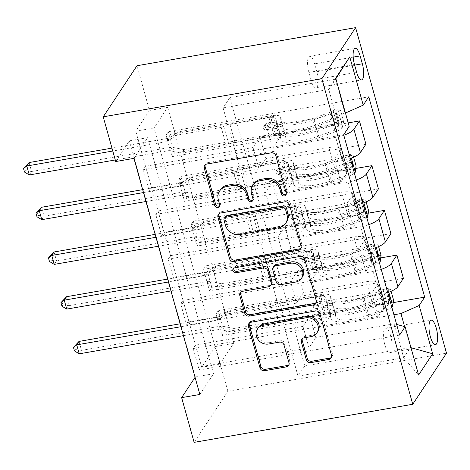 <?xml version="1.0" encoding="UTF-8"?>
<svg xmlns="http://www.w3.org/2000/svg" width="470" height="470" viewBox="0 0 470 470"><rect width="100%" height="100%" fill="white"/><g stroke="black" fill="none" stroke-linecap="round" stroke-linejoin="round"><path stroke-width="0.35" stroke-dasharray="2.35 1.76" d="M286.242 194.163A2.673 2.415 -146.5 0 0 287.111 191.648L276.695 154.342A3.813 3.454 -146.5 0 0 272.136 151.452L207.758 162.673A3.813 3.454 -146.5 0 0 205.555 164.083A3.813 3.454 -146.5 0 0 205.19 164.835M219.719 205.754A2.673 2.415 -146.5 0 0 220.589 203.24L219.237 198.416L218.327 199.797M252.983 199.956A2.673 2.415 -146.5 0 0 253.847 197.447L252.502 192.618L251.585 193.998M390.682 335.944A12.437 3.825 80.1 0 0 385.629 328.113A12.437 3.825 80.1 0 0 384.842 344.78A12.437 3.825 80.1 0 0 389.9 352.618A12.437 3.825 80.1 0 0 390.682 335.944M133.938 158.367L147.621 137.657L213.539 373.756L199.856 394.465M145.541 166.239L151.534 187.706L149.254 191.155L143.262 169.694L145.541 166.239L253.036 147.51L259.922 137.087L338.259 123.44L349.187 126.418M158.026 210.959L164.018 232.421L161.739 235.875L155.746 214.408L158.026 210.959L265.521 192.23L272.406 181.802L335.445 170.822A15.545 4.583 164.4 0 1 346.766 172.161A15.545 4.583 164.4 0 1 346.366 173.806L340.85 182.154L155.746 214.408M170.516 255.674L176.508 277.136L174.223 280.59L168.231 259.129L170.516 255.674L278.005 236.945L284.891 226.522L347.929 215.536A15.545 4.583 164.4 0 1 359.25 216.876A15.545 4.583 164.4 0 1 358.857 218.521L353.334 226.875L168.231 259.129M183 300.389L188.993 321.856L186.713 325.305L180.715 303.843L183 300.389L290.489 281.659L297.375 271.237L360.414 260.251A15.545 4.583 164.4 0 1 371.741 261.596A15.545 4.583 164.4 0 1 371.341 263.235L365.819 271.589L180.715 303.843M195.485 345.109L201.477 366.571L199.198 370.025L193.205 348.558L195.485 345.109L302.974 326.38L309.859 315.952L372.898 304.971A15.545 4.583 164.4 0 1 384.225 306.311A15.545 4.583 164.4 0 1 383.826 307.95L378.303 316.304L193.205 348.558M167.69 107.278L233.608 343.382L219.925 364.091L154.007 127.987L167.69 107.278L149.472 110.45L136.987 65.735M168.348 131.723L174.341 153.185L172.061 156.639L166.069 135.172L168.348 131.723L368.756 96.802M180.833 176.438L186.825 197.905L184.546 201.354L178.553 179.893L180.833 176.438L365.936 144.184M193.317 221.153L199.309 242.62L197.03 246.069L191.037 224.607L193.317 221.153L378.421 188.905M205.801 265.873L211.8 287.334L209.514 290.789L203.522 269.322L205.801 265.873L390.905 233.619M218.292 310.588L224.284 332.049L221.999 335.504L216.006 314.042L218.292 310.588L403.389 278.334M233.608 343.382L215.389 346.555L227.874 391.269L446.5 353.176M227.874 391.269L194.122 442.358M115.714 161.539L129.403 140.83L195.32 376.928L195.068 377.316M215.389 346.555L201.706 367.264L135.789 131.165L149.472 110.45M229.854 97.648L223.103 107.865L298.015 376.164L304.766 365.942L229.854 97.648L335.521 79.236L328.771 89.453L338.259 123.44M223.103 107.865L328.771 89.453L335.703 78.126M345.45 113.029L266.672 126.871L272.665 148.332L279.55 137.91L172.061 156.639M345.009 113.217L335.521 79.236L335.862 78.702M304.766 365.942L410.433 347.53L404.588 326.603M393.925 314.771L322.602 327.196L329.494 316.774L221.999 335.504M387.744 292.628A15.545 4.583 164.4 0 1 379.648 294.749L316.61 305.735L322.602 327.196M381.252 269.38A15.545 4.583 164.4 0 1 373.156 271.495L310.118 282.482L317.009 272.06L209.514 290.789M375.26 247.913A15.545 4.583 164.4 0 1 367.164 250.034L304.125 261.02L310.118 282.482M368.768 224.66A15.545 4.583 164.4 0 1 360.672 226.781L297.633 237.767L304.525 227.339L197.03 246.069M362.775 203.199A15.545 4.583 164.4 0 1 354.68 205.32L291.641 216.3L297.633 237.767M356.284 179.945A15.545 4.583 164.4 0 1 348.188 182.066L285.149 193.053L292.034 182.624L184.546 201.354M350.291 158.484A15.545 4.583 164.4 0 1 342.195 160.605L279.157 171.585L285.149 193.053M343.793 135.231A15.545 4.583 164.4 0 1 335.703 137.352L272.665 148.332M298.015 376.164L403.683 357.752L410.433 347.53L410.962 347.683M259.922 137.087L265.914 158.549L328.953 147.568A15.545 4.583 164.4 0 1 340.274 148.908A15.545 4.583 164.4 0 1 339.875 150.553L334.358 158.907L149.254 191.155M272.406 181.802L278.399 203.269L341.437 192.283A15.545 4.583 164.4 0 1 352.759 193.628A15.545 4.583 164.4 0 1 352.359 195.267L346.842 203.622L161.739 235.875M284.891 226.522L290.883 247.984L353.922 236.998A15.545 4.583 164.4 0 1 365.249 238.343A15.545 4.583 164.4 0 1 364.849 239.982L359.327 248.336L174.223 280.59M297.375 271.237L303.367 292.698L366.406 281.718A15.545 4.583 164.4 0 1 377.733 283.058A15.545 4.583 164.4 0 1 377.334 284.697L371.811 293.051L186.713 325.305M309.859 315.952L315.852 337.419L394.195 323.765L403.683 357.752L418.606 375.042M147.621 137.657L129.403 140.83M213.539 373.756L195.32 376.928M154.007 127.987L135.789 131.165M219.925 364.091L201.706 367.264M266.672 126.871L273.558 116.442L166.069 135.172M174.341 153.185L348.205 122.893M273.558 116.442L279.55 137.91M186.825 197.905L355.743 168.471M199.309 242.62L368.233 213.186M211.8 287.334L380.718 257.901M224.284 332.049L393.202 302.621M343.67 134.773L143.262 169.694M151.534 187.706L259.029 168.977L265.914 158.549M253.036 147.51L259.029 168.977M399.6 335.104L199.198 370.025M378.303 316.304L371.811 293.051M365.819 271.589L359.327 248.336M353.334 226.875L346.842 203.622M340.85 182.154L334.358 158.907M279.157 171.585L286.042 161.163L178.553 179.893M286.042 161.163L292.034 182.624M164.018 232.421L271.513 213.691L278.399 203.269M265.521 192.23L271.513 213.691M176.508 277.136L283.998 258.406L290.883 247.984M278.005 236.945L283.998 258.406M291.641 216.3L298.526 205.878L191.037 224.607M298.526 205.878L304.525 227.339M188.993 321.856L296.482 303.127L303.367 292.698M290.489 281.659L296.482 303.127M304.125 261.02L311.017 250.592L203.522 269.322M311.017 250.592L317.009 272.06M396.621 324.429L394.195 323.765M201.477 366.571L308.966 347.841L315.852 337.419M302.974 326.38L308.966 347.841M316.61 305.735L323.501 295.313L216.006 314.042M323.501 295.313L329.494 316.774M314.583 63.85A12.05 3.701 80.1 0 0 309.689 56.259A12.05 3.701 80.1 0 0 308.925 72.409L311.122 80.282A12.05 3.701 80.1 0 0 316.022 87.872A12.05 3.701 80.1 0 0 316.78 71.722L314.583 63.85L353.193 57.123M253.759 183.893A12.208 11.045 -146.5 0 0 252.502 192.618M220.495 189.692A12.208 11.045 -146.5 0 0 219.237 198.416M300.994 248.113A3.813 3.454 -146.5 0 0 301.546 247.484A3.813 3.454 -146.5 0 0 301.94 244.758L290.372 203.328A3.813 3.454 -146.5 0 0 285.813 200.437L221.435 211.653A3.813 3.454 -146.5 0 0 219.232 213.063A3.813 3.454 -146.5 0 0 218.867 213.815M225.201 216.87A2.673 2.415 -146.5 0 0 224.924 218.779L224.014 220.16M286.606 221.875A12.208 11.045 -146.5 0 1 279.556 226.381L240.928 233.114A12.208 11.045 -146.5 0 1 226.346 223.873L224.924 218.779M233.743 268.211A2.673 2.415 -146.5 0 1 235.605 266.443L301.059 255.04A3.813 3.454 -146.5 0 1 305.618 257.93L317.185 299.361L316.269 300.741M316.24 302.715A3.813 3.454 -146.5 0 0 316.792 302.087A3.813 3.454 -146.5 0 0 317.185 299.361M271.607 284.003A3.813 3.454 -146.5 0 1 269.404 285.408L243.296 289.961A3.813 3.454 -146.5 0 0 241.092 291.365A3.813 3.454 -146.5 0 0 240.734 292.117M274.122 265.914A3.813 3.454 -146.5 0 0 273.728 268.64L277.012 280.402A3.813 3.454 -146.5 0 0 281.565 283.293L296.5 280.69A10.205 9.236 -146.5 0 0 302.392 276.924M317.814 331.491A10.205 9.236 -146.5 0 1 311.921 335.257L304.86 336.491A3.813 3.454 -146.5 0 0 302.656 337.901A3.813 3.454 -146.5 0 0 302.292 338.653M258.406 327.625A10.205 9.236 -146.5 0 0 259.017 338.3A10.205 9.236 -146.5 0 0 269.539 342.642L268.629 344.022M288.927 364.738A3.813 3.454 -146.5 0 0 289.473 364.103A3.813 3.454 -146.5 0 0 289.867 361.377L284.914 343.646A3.813 3.454 -146.5 0 0 280.361 340.762L269.539 342.642M331.485 357.318A3.813 3.454 -146.5 0 0 332.037 356.689A3.813 3.454 -146.5 0 0 332.431 353.963L320.863 312.527A3.813 3.454 -146.5 0 0 316.304 309.642L251.926 320.857A3.813 3.454 -146.5 0 0 249.723 322.267A3.813 3.454 -146.5 0 0 249.359 323.019M343.594 121.184L338.858 122.012L338.03 128.351L342.765 127.523L343.594 121.184L340.597 110.45L337.771 109.633L333.036 110.462A5.246 1.545 164.4 0 1 329.834 112.336L312.503 118.634A24.681 7.273 164.4 0 1 280.878 120.15A24.681 7.273 164.4 0 1 280.807 119.75L282.705 126.548L282.493 124.098A14.188 4.183 -15.6 0 0 282.452 123.869A14.188 4.183 -15.6 0 0 272.118 122.647L266.214 123.675A2.332 2.109 -146.5 0 0 264.628 126.201A2.332 2.109 -146.5 0 0 267.412 127.969L273.317 126.935A14.188 4.183 164.4 0 1 283.651 128.163A14.188 4.183 164.4 0 1 283.692 128.392L283.904 130.842L285.801 137.639L285.59 135.19A14.188 4.183 -15.6 0 0 285.549 134.96A14.188 4.183 -15.6 0 0 275.214 133.733L184.046 149.619L181.767 153.073L226.217 145.324L221.223 127.441L223.791 126.307A8.442 2.491 164.4 0 1 229.971 124.45L269.034 117.641A9.136 2.691 -15.6 0 1 275.69 118.428A9.136 2.691 -15.6 0 1 275.714 118.581L275.925 121.031A29.733 8.76 164.4 0 0 276.013 121.513L277.911 128.304A29.733 8.76 164.4 0 1 277.823 127.828L275.925 121.031M342.765 127.523A10.299 3.037 164.4 0 1 336.438 131.271L319.101 137.569A29.733 8.76 164.4 0 1 281.007 139.396A29.733 8.76 164.4 0 1 280.919 138.914L279.021 132.117L278.816 129.667A9.136 2.691 -15.6 0 0 278.786 129.52A9.136 2.691 -15.6 0 0 272.13 128.733L266.226 129.761A2.332 2.109 33.5 0 1 263.682 126.33A2.332 2.109 33.5 0 1 265.027 125.467L270.932 124.438A9.136 2.691 164.4 0 1 277.588 125.226A9.136 2.691 164.4 0 1 277.617 125.378L277.823 127.828M337.771 109.633A10.299 3.037 164.4 0 1 331.438 113.388L314.107 119.68A29.733 8.76 164.4 0 1 276.013 121.513M280.807 119.75L280.596 117.3A14.188 4.183 -15.6 0 0 280.555 117.071A14.188 4.183 -15.6 0 0 270.221 115.849L179.052 131.735L169.564 137.804A3.889 3.519 33.5 0 1 168.278 138.303L111.966 148.115M221.223 127.441L176.773 135.184L179.052 131.735M338.03 128.351A5.246 1.545 164.4 0 1 334.828 130.225L317.497 136.517A24.681 7.273 164.4 0 1 285.872 138.039A24.681 7.273 164.4 0 1 285.801 137.639M280.919 138.914L280.713 136.465A9.136 2.691 -15.6 0 0 280.684 136.318A9.136 2.691 -15.6 0 0 274.028 135.53L234.965 142.334A8.442 2.491 -15.6 0 0 228.784 144.19L226.217 145.324M338.858 122.012L335.862 111.278L340.597 110.45M333.036 110.462L335.862 111.278M279.021 132.117A29.733 8.76 -15.6 0 0 279.11 132.599A29.733 8.76 -15.6 0 0 317.203 130.772L334.534 124.474A10.299 3.037 -15.6 0 0 339.74 121.842C340.638 119.245 340.239 117.811 338.541 117.547A10.299 3.037 164.4 0 1 333.336 120.185L316.005 126.477A29.733 8.76 164.4 0 1 277.911 128.304M282.705 126.548A24.681 7.273 -15.6 0 0 282.776 126.947A24.681 7.273 -15.6 0 0 314.401 125.431L331.732 119.133A5.246 1.545 -15.6 0 0 333.295 118.458L333.912 118.24L334.493 122.752A5.246 1.545 164.4 0 1 332.93 123.428L315.599 129.726A24.681 7.273 164.4 0 1 283.974 131.242A24.681 7.273 164.4 0 1 283.904 130.842M29.299 174.952L31.584 171.497L170.775 147.245A3.889 3.519 33.5 0 1 172.202 147.263L184.046 149.619M24.411 167.097L25.409 170.675L31.584 171.497L29.081 162.555M333.912 118.24L338.541 117.547L333.295 118.458M176.773 135.184L167.285 141.258A3.889 3.519 33.5 0 1 165.992 141.752L112.782 151.023M115.279 159.97L168.489 150.694A3.889 3.519 33.5 0 1 169.923 150.717L181.767 153.073M25.409 170.675L24.499 172.055M353.64 157.156L353.082 155.171L350.262 154.354L345.521 155.176A5.246 1.545 164.4 0 1 342.319 157.056L324.987 163.349A24.681 7.273 164.4 0 1 293.368 164.87A24.681 7.273 164.4 0 1 293.292 164.471L295.189 171.262L294.978 168.812A14.188 4.183 -15.6 0 0 294.937 168.583A14.188 4.183 -15.6 0 0 284.603 167.361L278.698 168.389A2.332 2.109 -146.5 0 0 277.112 170.916A2.332 2.109 -146.5 0 0 279.897 172.684L285.801 171.656A14.188 4.183 164.4 0 1 296.135 172.878A14.188 4.183 164.4 0 1 296.176 173.107L296.388 175.557L298.286 182.354L298.08 179.904A14.188 4.183 -15.6 0 0 298.033 179.675A14.188 4.183 -15.6 0 0 287.699 178.453L196.53 194.339L194.251 197.788L238.701 190.045L233.708 172.155L236.275 171.021A8.442 2.491 164.4 0 1 242.455 169.165L281.524 162.362A9.136 2.691 -15.6 0 1 288.175 163.149A9.136 2.691 -15.6 0 1 288.204 163.296L288.41 165.746A29.733 8.76 164.4 0 0 288.498 166.227L290.395 173.025A29.733 8.76 164.4 0 1 290.307 172.543L288.41 165.746M354.38 173.142A10.299 3.037 164.4 0 1 348.922 175.992L331.585 182.284A29.733 8.76 164.4 0 1 293.492 184.111A29.733 8.76 164.4 0 1 293.403 183.629L291.506 176.832L291.3 174.388A9.136 2.691 -15.6 0 0 291.271 174.235A9.136 2.691 -15.6 0 0 284.62 173.448L278.71 174.476A2.332 2.109 33.5 0 1 276.166 171.045A2.332 2.109 33.5 0 1 277.512 170.187L283.422 169.153A9.136 2.691 164.4 0 1 290.072 169.946A9.136 2.691 164.4 0 1 290.102 170.093L290.307 172.543M350.262 154.354A10.299 3.037 164.4 0 1 343.928 158.102L326.591 164.4A29.733 8.76 164.4 0 1 288.498 166.227M293.292 164.471L293.08 162.021A14.188 4.183 -15.6 0 0 293.039 161.786A14.188 4.183 -15.6 0 0 282.705 160.564L191.537 176.45L182.049 182.519A3.889 3.519 33.5 0 1 180.762 183.018L142.668 189.651M233.708 172.155L189.257 179.904L191.537 176.45M356.078 165.898L351.343 166.727L350.514 173.066A5.246 1.545 164.4 0 1 347.312 174.94L329.981 181.238A24.681 7.273 164.4 0 1 298.362 182.754A24.681 7.273 164.4 0 1 298.286 182.354M350.514 173.066L355.255 172.237M293.403 183.629L293.198 181.179A9.136 2.691 -15.6 0 0 293.168 181.032A9.136 2.691 -15.6 0 0 286.518 180.245L247.449 187.054A8.442 2.491 -15.6 0 0 241.269 188.905L238.701 190.045M351.343 166.727L348.346 155.993L353.082 155.171M345.521 155.176L348.346 155.993M295.189 171.262A24.681 7.273 -15.6 0 0 295.266 171.662A24.681 7.273 -15.6 0 0 326.885 170.146L344.216 163.854A5.246 1.545 -15.6 0 0 345.779 163.178L351.025 162.262A10.299 3.037 164.4 0 1 345.826 164.9L328.489 171.192A29.733 8.76 164.4 0 1 290.395 173.025M41.783 219.666L44.068 216.212L183.259 191.96A3.889 3.519 33.5 0 1 184.692 191.983L196.53 194.339M36.895 211.811L37.894 215.389L44.068 216.212L41.572 207.27M291.506 176.832A29.733 8.76 -15.6 0 0 291.594 177.313A29.733 8.76 -15.6 0 0 329.687 175.486L347.024 169.194A10.299 3.037 -15.6 0 0 352.224 166.556L352.471 166.292M346.396 162.955L346.978 167.467A5.246 1.545 164.4 0 1 345.415 168.143L328.084 174.441A24.681 7.273 164.4 0 1 296.464 175.956A24.681 7.273 164.4 0 1 296.388 175.557M189.257 179.904L179.769 185.973A3.889 3.519 33.5 0 1 178.483 186.467L143.485 192.565M145.982 201.513L180.979 195.414A3.889 3.519 33.5 0 1 182.407 195.432L194.251 197.788M37.894 215.389L36.983 216.77M366.124 201.871L365.572 199.885L362.746 199.069L358.005 199.897A5.246 1.545 164.4 0 1 354.803 201.771L337.472 208.063A24.681 7.273 164.4 0 1 305.853 209.585A24.681 7.273 164.4 0 1 305.776 209.185L307.674 215.983L307.468 213.533A14.188 4.183 -15.6 0 0 307.427 213.304A14.188 4.183 -15.6 0 0 297.093 212.076L291.183 213.104A2.332 2.109 -146.5 0 0 289.596 215.636A2.332 2.109 -146.5 0 0 292.381 217.399L298.291 216.37A14.188 4.183 164.4 0 1 308.626 217.592A14.188 4.183 164.4 0 1 308.667 217.822L308.872 220.271L310.77 227.069L310.564 224.619A14.188 4.183 -15.6 0 0 310.523 224.39A14.188 4.183 -15.6 0 0 300.189 223.168L209.015 239.054L206.735 242.502L251.186 234.759L246.192 216.87L248.759 215.736A8.442 2.491 164.4 0 1 254.94 213.879L294.009 207.076A9.136 2.691 -15.6 0 1 300.659 207.863A9.136 2.691 -15.6 0 1 300.688 208.01L300.9 210.46A29.733 8.76 164.4 0 0 300.982 210.942L302.88 217.739A29.733 8.76 164.4 0 1 302.798 217.258L300.9 210.46M366.864 217.863A10.299 3.037 164.4 0 1 361.406 220.706L344.069 226.998A29.733 8.76 164.4 0 1 305.976 228.831A29.733 8.76 164.4 0 1 305.894 228.35L303.996 221.552L303.785 219.102A9.136 2.691 -15.6 0 0 303.755 218.955A9.136 2.691 -15.6 0 0 297.105 218.162L291.194 219.196A2.332 2.109 33.5 0 1 288.651 215.759A2.332 2.109 33.5 0 1 289.996 214.902L295.906 213.874A9.136 2.691 164.4 0 1 302.557 214.661A9.136 2.691 164.4 0 1 302.586 214.808L302.798 217.258M362.746 199.069A10.299 3.037 164.4 0 1 356.413 202.817L339.076 209.115A29.733 8.76 164.4 0 1 300.982 210.942M305.776 209.185L305.571 206.735A14.188 4.183 -15.6 0 0 305.529 206.506A14.188 4.183 -15.6 0 0 295.195 205.278L204.021 221.164L194.533 227.239A3.889 3.519 33.5 0 1 193.246 227.733L155.159 234.371M246.192 216.87L201.742 224.619L204.021 221.164M368.568 210.619L363.827 211.441L362.999 217.78A5.246 1.545 164.4 0 1 359.797 219.655L342.465 225.953A24.681 7.273 164.4 0 1 310.846 227.468A24.681 7.273 164.4 0 1 310.77 227.069M362.999 217.78L367.74 216.958M305.894 228.35L305.682 225.9A9.136 2.691 -15.6 0 0 305.653 225.753A9.136 2.691 -15.6 0 0 299.002 224.96L259.933 231.769A8.442 2.491 -15.6 0 0 253.753 233.625L251.186 234.759M363.827 211.441L360.831 200.708L365.572 199.885M358.005 199.897L360.831 200.708M307.674 215.983A24.681 7.273 -15.6 0 0 307.75 216.382A24.681 7.273 -15.6 0 0 339.369 214.861L356.701 208.568A5.246 1.545 -15.6 0 0 358.263 207.893L363.51 206.982A10.299 3.037 164.4 0 1 358.31 209.614L340.973 215.912A29.733 8.76 164.4 0 1 302.88 217.739M54.273 264.381L56.553 260.932L195.743 236.674A3.889 3.519 33.5 0 1 197.177 236.698L209.015 239.054M49.379 256.532L50.378 260.11L56.553 260.932L54.056 251.985M303.996 221.552A29.733 8.76 -15.6 0 0 304.078 222.034A29.733 8.76 -15.6 0 0 342.172 220.201L359.509 213.909A10.299 3.037 -15.6 0 0 364.708 211.271L364.955 211.012M358.88 207.675L359.462 212.187A5.246 1.545 164.4 0 1 357.899 212.857L340.568 219.155A24.681 7.273 164.4 0 1 308.949 220.671A24.681 7.273 164.4 0 1 308.872 220.271M201.742 224.619L192.254 230.688A3.889 3.519 33.5 0 1 190.967 231.187L155.97 237.285M158.466 246.227L193.464 240.129A3.889 3.519 33.5 0 1 194.891 240.152L206.735 242.502M50.378 260.11L49.468 261.49M378.609 246.591L378.056 244.6L375.23 243.783L370.489 244.612A5.246 1.545 164.4 0 1 367.287 246.486L349.956 252.784A24.681 7.273 164.4 0 1 318.337 254.299A24.681 7.273 164.4 0 1 318.261 253.9L320.158 260.697L319.953 258.247A14.188 4.183 -15.6 0 0 319.911 258.018A14.188 4.183 -15.6 0 0 309.577 256.79L303.667 257.824A2.332 2.109 -146.5 0 0 302.081 260.351A2.332 2.109 -146.5 0 0 304.865 262.113L310.776 261.085A14.188 4.183 164.4 0 1 321.11 262.313A14.188 4.183 164.4 0 1 321.151 262.542L321.363 264.992L323.26 271.789L323.049 269.339A14.188 4.183 -15.6 0 0 323.007 269.11A14.188 4.183 -15.6 0 0 312.673 267.882L221.499 283.768L219.22 287.223L263.676 279.474L258.676 261.59L261.25 260.451A8.442 2.491 164.4 0 1 267.424 258.6L306.493 251.791A9.136 2.691 -15.6 0 1 313.143 252.578A9.136 2.691 -15.6 0 1 313.173 252.725L313.384 255.175A29.733 8.76 164.4 0 0 313.466 255.657L315.364 262.454A29.733 8.76 164.4 0 1 315.282 261.972L313.384 255.175M379.355 262.577A10.299 3.037 164.4 0 1 373.891 265.421L356.554 271.719A29.733 8.76 164.4 0 1 318.46 273.546A29.733 8.76 164.4 0 1 318.378 273.064L316.48 266.267L316.269 263.817A9.136 2.691 -15.6 0 0 316.24 263.67A9.136 2.691 -15.6 0 0 309.589 262.883L303.679 263.911A2.332 2.109 33.5 0 1 301.135 260.48A2.332 2.109 33.5 0 1 302.48 259.616L308.39 258.588A9.136 2.691 164.4 0 1 315.041 259.375A9.136 2.691 164.4 0 1 315.07 259.522L315.282 261.972M375.23 243.783A10.299 3.037 164.4 0 1 368.897 247.537L351.56 253.829A29.733 8.76 164.4 0 1 313.466 255.657M318.261 253.9L318.055 251.45A14.188 4.183 -15.6 0 0 318.014 251.221A14.188 4.183 -15.6 0 0 307.68 249.999L216.505 265.885L207.017 271.954A3.889 3.519 33.5 0 1 205.731 272.447L167.643 279.086M258.676 261.59L214.226 269.334L216.505 265.885M381.053 255.333L376.311 256.156L375.483 262.495A5.246 1.545 164.4 0 1 372.281 264.375L354.95 270.667A24.681 7.273 164.4 0 1 323.331 272.189A24.681 7.273 164.4 0 1 323.26 271.789M375.483 262.495L380.224 261.673M318.378 273.064L318.166 270.614A9.136 2.691 -15.6 0 0 318.137 270.467A9.136 2.691 -15.6 0 0 311.487 269.68L272.418 276.483A8.442 2.491 -15.6 0 0 266.243 278.34L263.676 279.474M376.311 256.156L373.315 245.428L378.056 244.6M370.489 244.612L373.315 245.428M320.158 260.697A24.681 7.273 -15.6 0 0 320.235 261.097A24.681 7.273 -15.6 0 0 351.854 259.581L369.185 253.283A5.246 1.545 -15.6 0 0 370.748 252.607L375.994 251.697A10.299 3.037 164.4 0 1 370.795 254.329L353.458 260.627A29.733 8.76 164.4 0 1 315.364 262.454M66.758 309.096L69.037 305.647L208.228 281.395A3.889 3.519 33.5 0 1 209.661 281.413L221.499 283.768M61.87 301.247L62.868 304.824L69.037 305.647L66.54 296.705M316.48 266.267A29.733 8.76 -15.6 0 0 316.563 266.749A29.733 8.76 -15.6 0 0 354.656 264.921L371.993 258.623A10.299 3.037 -15.6 0 0 377.193 255.986L377.439 255.727M371.365 252.39L371.952 256.902A5.246 1.545 164.4 0 1 370.384 257.578L353.052 263.87A24.681 7.273 164.4 0 1 321.433 265.391A24.681 7.273 164.4 0 1 321.363 264.992M214.226 269.334L204.738 275.408A3.889 3.519 33.5 0 1 203.451 275.902L168.454 282M170.951 290.942L205.948 284.844A3.889 3.519 33.5 0 1 207.382 284.867L219.22 287.223M62.868 304.824L61.952 306.205M391.093 291.306L390.541 289.314L387.715 288.504L382.974 289.326A5.246 1.545 164.4 0 1 379.772 291.2L362.44 297.498A24.681 7.273 164.4 0 1 330.821 299.014A24.681 7.273 164.4 0 1 330.751 298.615L332.648 305.412L332.437 302.962A14.188 4.183 -15.6 0 0 332.396 302.733A14.188 4.183 -15.6 0 0 322.062 301.511L316.151 302.539A2.332 2.109 -146.5 0 0 314.565 305.065A2.332 2.109 -146.5 0 0 317.35 306.834L323.26 305.8A14.188 4.183 164.4 0 1 333.594 307.028A14.188 4.183 164.4 0 1 333.635 307.257L333.847 309.707L335.745 316.504L335.533 314.054A14.188 4.183 -15.6 0 0 335.492 313.825A14.188 4.183 -15.6 0 0 325.158 312.597L233.984 328.483L231.704 331.938L276.16 324.188L271.166 306.305L273.734 305.171A8.442 2.491 164.4 0 1 279.909 303.315L318.977 296.505A9.136 2.691 -15.6 0 1 325.628 297.299A9.136 2.691 -15.6 0 1 325.657 297.445L325.869 299.895A29.733 8.76 164.4 0 0 325.951 300.377L327.849 307.174A29.733 8.76 164.4 0 1 327.766 306.693L325.869 299.895M391.839 307.292A10.299 3.037 164.4 0 1 386.375 310.135L369.044 316.433A29.733 8.76 164.4 0 1 330.951 318.261A29.733 8.76 164.4 0 1 330.862 317.779L328.965 310.981L328.753 308.531A9.136 2.691 -15.6 0 0 328.724 308.385A9.136 2.691 -15.6 0 0 322.073 307.597L316.163 308.626A2.332 2.109 33.5 0 1 313.619 305.195A2.332 2.109 33.5 0 1 314.965 304.331L320.875 303.303A9.136 2.691 164.4 0 1 327.525 304.09A9.136 2.691 164.4 0 1 327.555 304.243L327.766 306.693M387.715 288.504A10.299 3.037 164.4 0 1 381.382 292.252L364.044 298.544A29.733 8.76 164.4 0 1 325.951 300.377M330.751 298.615L330.539 296.165A14.188 4.183 -15.6 0 0 330.498 295.936A14.188 4.183 -15.6 0 0 320.164 294.714L228.99 310.599L219.502 316.668A3.889 3.519 33.5 0 1 218.215 317.168L180.128 323.801M271.166 306.305L226.71 314.048L228.99 310.599M393.537 300.048L388.796 300.876L387.967 307.215A5.246 1.545 164.4 0 1 384.765 309.09L367.434 315.388A24.681 7.273 164.4 0 1 335.815 316.903A24.681 7.273 164.4 0 1 335.745 316.504M387.967 307.215L392.709 306.387M330.862 317.779L330.651 315.329A9.136 2.691 -15.6 0 0 330.622 315.182A9.136 2.691 -15.6 0 0 323.971 314.395L284.902 321.204A8.442 2.491 -15.6 0 0 278.728 323.055L276.16 324.188M388.796 300.876L385.799 290.143L390.541 289.314M382.974 289.326L385.799 290.143M332.648 305.412A24.681 7.273 -15.6 0 0 332.719 305.811A24.681 7.273 -15.6 0 0 364.338 304.296L381.669 297.998A5.246 1.545 -15.6 0 0 383.238 297.328L388.478 296.411A10.299 3.037 164.4 0 1 383.279 299.049L365.948 305.341A29.733 8.76 164.4 0 1 327.849 307.174M79.242 353.816L81.522 350.362L220.712 326.11A3.889 3.519 33.5 0 1 222.145 326.133L233.984 328.483M74.354 345.961L75.353 349.539L81.522 350.362L79.025 341.42M328.965 310.981A29.733 8.76 -15.6 0 0 329.053 311.463A29.733 8.76 -15.6 0 0 367.146 309.636L384.478 303.338A10.299 3.037 -15.6 0 0 389.677 300.706L389.924 300.442M383.849 297.105L384.437 301.617A5.246 1.545 164.4 0 1 382.868 302.292L365.537 308.59A24.681 7.273 164.4 0 1 333.917 310.106A24.681 7.273 164.4 0 1 333.847 309.707M226.71 314.048L217.222 320.123A3.889 3.519 33.5 0 1 215.936 320.616L180.938 326.715M183.435 335.656L218.433 329.558A3.889 3.519 33.5 0 1 219.866 329.582L231.704 331.938M75.353 349.539L74.436 350.92M287.111 191.648L286.201 193.029M220.589 203.24L219.672 204.62M253.847 197.447L252.936 198.828M379.648 294.749L373.156 271.495M367.164 250.034L360.672 226.781M354.68 205.32L348.188 182.066M342.195 160.605L335.703 137.352M335.445 170.822L328.953 147.568M347.929 215.536L341.437 192.283M360.414 260.251L353.922 236.998M372.898 304.971L366.406 281.718M346.366 173.806L339.875 150.553M358.857 218.521L352.359 195.267M371.341 263.235L364.849 239.982M383.826 307.95L377.334 284.697M308.925 72.409L354.474 64.478M316.78 71.722L354.656 65.124M311.122 80.282L356.671 72.345M207.758 162.673L206.847 164.054M272.136 151.452L271.225 152.838M276.695 154.342L275.784 155.723M221.435 211.653L220.524 213.039M285.813 200.437L284.902 201.818M290.372 203.328L289.455 204.709M301.94 244.758L301.029 246.139M226.346 223.873L225.436 225.253M240.928 233.114L240.017 234.495M279.556 226.381L278.645 227.762M305.618 257.93L304.701 259.311M243.296 289.961L242.385 291.341M269.404 285.408L268.493 286.788M235.605 266.443L234.695 267.824M301.059 255.04L300.148 256.42M296.5 280.69L295.589 282.071M273.728 268.64L272.812 270.021M277.012 280.402L276.096 281.783M281.565 283.293L280.655 284.673M304.86 336.491L303.949 337.871M311.921 335.257L311.011 336.637M280.361 340.762L279.45 342.142M284.914 343.646L284.003 345.027M289.867 361.377L288.956 362.758M251.926 320.857L251.015 322.238M316.304 309.642L315.394 311.022M320.863 312.527L319.947 313.913M332.431 353.963L331.514 355.344M265.027 125.467L266.214 123.675M342.789 127.364L337.848 109.657M333.107 110.479L338.053 128.187M316.005 126.477L314.107 119.68M312.503 118.634L314.401 125.431M270.932 124.438L269.034 117.641M234.965 142.334L229.971 124.45M274.028 135.53L272.13 128.733M270.221 115.849L272.118 122.647M273.317 126.935L275.214 133.733M277.617 125.378L275.714 118.581M280.713 136.465L278.816 129.667M280.596 117.3L282.493 124.098M283.692 128.392L285.59 135.19M319.101 137.569L317.203 130.772M315.599 129.726L317.497 136.517M333.336 120.185L331.438 113.388M329.834 112.336L331.732 119.133M336.438 131.271L334.534 124.474M332.93 123.428L334.828 130.225M228.784 144.19L223.791 126.307M169.564 137.804L167.285 141.258M168.278 138.303L165.992 141.752M170.775 147.245L168.489 150.694M172.202 147.263L169.923 150.717M334.493 122.752L339.74 121.842M266.226 129.761L267.412 127.969M277.512 170.187L278.698 168.389M351.366 158.09L350.332 154.371M345.597 155.2L350.538 172.907M328.489 171.192L326.591 164.4M324.987 163.349L326.885 170.146M283.422 169.153L281.524 162.362M247.449 187.054L242.455 169.165M286.518 180.245L284.62 173.448M282.705 160.564L284.603 167.361M285.801 171.656L287.699 178.453M290.102 170.093L288.204 163.296M293.198 181.179L291.3 174.388M293.08 162.021L294.978 168.812M296.176 173.107L298.08 179.904M331.585 182.284L329.687 175.486M328.084 174.441L329.981 181.238M345.826 164.9L343.928 158.102M342.319 157.056L344.216 163.854M348.922 175.992L347.024 169.194M345.415 168.143L347.312 174.94M241.269 188.905L236.275 171.021M182.049 182.519L179.769 185.973M180.762 183.018L178.483 186.467M183.259 191.96L180.979 195.414M184.692 191.983L182.407 195.432M345.779 163.178L351.025 162.262M346.978 167.467L352.224 166.556M278.71 174.476L279.897 172.684M289.996 214.902L291.183 213.104M363.856 202.805L362.816 199.086M358.081 199.915L363.022 217.622M340.973 215.912L339.076 209.115M337.472 208.063L339.369 214.861M295.906 213.874L294.009 207.076M259.933 231.769L254.94 213.879M299.002 224.96L297.105 218.162M295.195 205.278L297.093 212.076M298.291 216.37L300.189 223.168M302.586 214.808L300.688 208.01M305.682 225.9L303.785 219.102M305.571 206.735L307.468 213.533M308.667 217.822L310.564 224.619M344.069 226.998L342.172 220.201M340.568 219.155L342.465 225.953M358.31 209.614L356.413 202.817M354.803 201.771L356.701 208.568M361.406 220.706L359.509 213.909M357.899 212.857L359.797 219.655M253.753 233.625L248.759 215.736M194.533 227.239L192.254 230.688M193.246 227.733L190.967 231.187M195.743 236.674L193.464 240.129M197.177 236.698L194.891 240.152M358.263 207.893L363.51 206.982M359.462 212.187L364.708 211.271M291.194 219.196L292.381 217.399M302.48 259.616L303.667 257.824M376.341 247.52L375.301 243.807M370.566 244.629L375.507 262.336M353.458 260.627L351.56 253.829M349.956 252.784L351.854 259.581M308.39 258.588L306.493 251.791M272.418 276.483L267.424 258.6M311.487 269.68L309.589 262.883M307.68 249.999L309.577 256.79M310.776 261.085L312.673 267.882M315.07 259.522L313.173 252.725M318.166 270.614L316.269 263.817M318.055 251.45L319.953 258.247M321.151 262.542L323.049 269.339M356.554 271.719L354.656 264.921M353.052 263.87L354.95 270.667M370.795 254.329L368.897 247.537M367.287 246.486L369.185 253.283M373.891 265.421L371.993 258.623M370.384 257.578L372.281 264.375M266.243 278.34L261.25 260.451M207.017 271.954L204.738 275.408M205.731 272.447L203.451 275.902M208.228 281.395L205.948 284.844M209.661 281.413L207.382 284.867M370.748 252.607L375.994 251.697M371.952 256.902L377.193 255.986M303.679 263.911L304.865 262.113M314.965 304.331L316.151 302.539M388.825 292.234L387.785 288.521M383.05 289.344L387.991 307.057M365.948 305.341L364.044 298.544M362.44 297.498L364.338 304.296M320.875 303.303L318.977 296.505M284.902 321.204L279.909 303.315M323.971 314.395L322.073 307.597M320.164 294.714L322.062 301.511M323.26 305.8L325.158 312.597M327.555 304.243L325.657 297.445M330.651 315.329L328.753 308.531M330.539 296.165L332.437 302.962M333.635 307.257L335.533 314.054M369.044 316.433L367.146 309.636M365.537 308.59L367.434 315.388M383.279 299.049L381.382 292.252M379.772 291.2L381.669 297.998M386.375 310.135L384.478 303.338M382.868 302.292L384.765 309.09M278.728 323.055L273.734 305.171M219.502 316.668L217.222 320.123M218.215 317.168L215.936 320.616M220.712 326.11L218.433 329.558M222.145 326.133L219.866 329.582M383.238 297.328L388.478 296.411M384.437 301.617L389.677 300.706M316.163 308.626L317.35 306.834M286.835 193.558L285.925 194.938M220.312 205.149L219.396 206.53M253.571 199.356L252.66 200.737M385.629 328.113L431.172 320.176M346.766 172.161L340.274 148.908M359.25 216.876L352.759 193.628M371.741 261.596L365.249 238.343M384.225 306.311L377.733 283.058M309.689 56.259L355.232 48.328M316.022 87.872L361.565 79.935M389.9 352.618L435.443 344.68M205.555 164.083L204.644 165.464M219.232 213.063L218.321 214.443M301.546 247.484L300.636 248.865M316.792 302.087L315.875 303.467M241.092 291.365L240.182 292.745M234.066 267.43L233.155 268.811M302.656 337.901L301.746 339.281M289.473 364.103L288.562 365.484M249.723 322.267L248.812 323.648M332.037 356.689L331.121 358.07M263.682 126.33L264.868 124.532M280.878 120.15L282.776 126.947M277.588 125.226L275.69 118.428M280.684 136.318L278.786 129.52M282.452 123.869L280.555 117.071M285.549 134.96L283.651 128.163M279.11 132.599L281.007 139.396M283.974 131.242L285.872 138.039M276.166 171.045L277.353 169.253M293.368 164.87L295.266 171.662M290.072 169.946L288.175 163.149M293.168 181.032L291.271 174.235M294.937 168.583L293.039 161.786M298.033 179.675L296.135 172.878M291.594 177.313L293.492 184.111M296.464 175.956L298.362 182.754M288.651 215.759L289.837 213.968M305.853 209.585L307.75 216.382M302.557 214.661L300.659 207.863M305.653 225.753L303.755 218.955M307.427 213.304L305.529 206.506M310.523 224.39L308.626 217.592M304.078 222.034L305.976 228.831M308.949 220.671L310.846 227.468M301.135 260.48L302.322 258.682M318.337 254.299L320.235 261.097M315.041 259.375L313.143 252.578M318.137 270.467L316.24 263.67M319.911 258.018L318.014 251.221M323.007 269.11L321.11 262.313M316.563 266.749L318.46 273.546M321.433 265.391L323.331 272.189M313.619 305.195L314.806 303.403M330.821 299.014L332.719 305.811M327.525 304.09L325.628 297.299M330.622 315.182L328.724 308.385M332.396 302.733L330.498 295.936M335.492 313.825L333.594 307.028M329.053 311.463L330.951 318.261M333.917 310.106L335.815 316.903"/><path stroke-width="0.7" d="M284.379 195.925A2.673 2.415 -146.5 0 0 286.201 193.029L275.784 155.723A3.813 3.454 -146.5 0 0 271.225 152.838L206.847 164.054A3.813 3.454 -146.5 0 0 204.644 165.464A3.813 3.454 -146.5 0 0 204.25 168.189L214.667 205.496A2.673 2.415 -146.5 0 0 219.396 206.53A2.673 2.415 -146.5 0 0 219.672 204.62L218.327 199.797A12.208 11.045 -146.5 0 1 219.584 191.073A12.208 11.045 -146.5 0 1 226.634 186.567L231.998 185.632A12.208 11.045 -146.5 0 1 246.58 194.874L247.931 199.697A2.673 2.415 -146.5 0 0 252.66 200.737A2.673 2.415 -146.5 0 0 252.936 198.828L251.585 193.998A12.208 11.045 -146.5 0 1 252.848 185.274A12.208 11.045 -146.5 0 1 259.898 180.768L265.262 179.834A12.208 11.045 -146.5 0 1 279.844 189.075L281.189 193.904A2.673 2.415 -146.5 0 0 284.379 195.925M252.848 185.274L253.759 183.893A12.208 11.045 -146.5 0 1 260.809 179.387L266.173 178.453A12.208 11.045 -146.5 0 1 280.755 187.695L282.106 192.524A2.673 2.415 -146.5 0 0 286.242 194.163M205.19 164.835A3.813 3.454 -146.5 0 0 205.161 166.809L215.577 204.115A2.673 2.415 -146.5 0 0 219.719 205.754M219.584 191.073L220.495 189.692A12.208 11.045 -146.5 0 1 227.545 185.186L232.909 184.252A12.208 11.045 -146.5 0 1 247.49 193.493L248.842 198.317A2.673 2.415 -146.5 0 0 252.983 199.956M436.231 328.007A12.437 3.825 80.1 0 0 431.172 320.176A12.437 3.825 80.1 0 0 430.391 336.849A12.437 3.825 80.1 0 0 435.443 344.68A12.437 3.825 80.1 0 0 436.231 328.007M306.299 359.738A3.813 3.454 -146.5 0 0 310.858 362.629L328.918 359.48A3.813 3.454 -146.5 0 0 331.121 358.07A3.813 3.454 -146.5 0 0 331.514 355.344L319.947 313.913A3.813 3.454 -146.5 0 0 315.394 311.022L251.015 322.238A3.813 3.454 -146.5 0 0 248.812 323.648A3.813 3.454 -146.5 0 0 248.418 326.374L259.986 367.81A3.813 3.454 -146.5 0 0 264.539 370.695L286.359 366.894A3.813 3.454 -146.5 0 0 288.562 365.484A3.813 3.454 -146.5 0 0 288.956 362.758L284.003 345.027A3.813 3.454 -146.5 0 0 279.45 342.142L268.629 344.022A10.205 9.236 -146.5 0 1 258.106 339.681A10.205 9.236 -146.5 0 1 257.49 329.006A10.205 9.236 -146.5 0 1 263.382 325.24L305.764 317.855A10.205 9.236 -146.5 0 1 316.287 322.197A10.205 9.236 -146.5 0 1 316.903 332.872A10.205 9.236 -146.5 0 1 311.011 336.637L303.949 337.871A3.813 3.454 -146.5 0 0 301.746 339.281A3.813 3.454 -146.5 0 0 301.352 342.007L306.299 359.738L307.215 358.357A3.813 3.454 -146.5 0 0 311.769 361.248L329.834 358.099A3.813 3.454 -146.5 0 0 331.485 357.318M321.856 78.731L103.23 116.824L115.714 161.539L133.938 158.367L199.856 394.465L181.637 397.644L194.122 442.358L412.748 404.265L321.856 78.731L355.608 27.642L446.5 353.176L412.748 404.265M298.432 250.275A3.813 3.454 -146.5 0 0 300.636 248.865A3.813 3.454 -146.5 0 0 301.029 246.139L289.455 204.709A3.813 3.454 -146.5 0 0 284.902 201.818L220.524 213.039A3.813 3.454 -146.5 0 0 218.321 214.443A3.813 3.454 -146.5 0 0 217.927 217.169L229.495 258.606A3.813 3.454 -146.5 0 0 234.054 261.49L298.432 250.275L299.343 248.894A3.813 3.454 -146.5 0 0 300.994 248.113M304.701 259.311L316.269 300.741A3.813 3.454 -146.5 0 1 315.875 303.467A3.813 3.454 -146.5 0 1 313.678 304.877L249.3 316.093A3.813 3.454 -146.5 0 1 244.741 313.208L239.788 295.471A3.813 3.454 -146.5 0 1 240.182 292.745A3.813 3.454 -146.5 0 1 242.385 291.341L268.493 286.788A3.813 3.454 -146.5 0 0 270.697 285.384A3.813 3.454 -146.5 0 0 271.09 282.658L267.806 270.89A3.813 3.454 -146.5 0 0 263.247 268.006L236.069 272.741A2.673 2.415 -146.5 0 1 233.155 268.811A2.673 2.415 -146.5 0 1 234.695 267.824L300.148 256.42A3.813 3.454 -146.5 0 1 304.701 259.311M354.474 64.478L356.671 72.345A12.05 3.701 80.1 0 0 361.565 79.935A12.05 3.701 80.1 0 0 362.329 63.785L360.132 55.912A12.05 3.701 80.1 0 0 355.232 48.328A12.05 3.701 80.1 0 0 354.474 64.478M335.862 78.702L349.751 56.864L335.703 78.126L349.187 126.418L343.67 134.773L399.6 335.104L405.122 326.75L396.621 324.429M349.751 56.864L363.234 105.157L345.45 113.029M393.202 302.621L424.686 297.134L368.756 96.802L363.234 105.157M424.686 297.134L419.17 305.488L432.653 353.781L418.606 375.042L405.122 326.75M103.23 116.824L136.987 65.735L355.608 27.642M195.068 377.316L181.637 397.644M404.588 326.603L400.945 313.549L393.925 314.771M348.205 122.893L359.444 120.931L353.928 129.285A15.545 4.583 164.4 0 1 343.793 135.231M350.291 158.484A15.545 4.583 164.4 0 0 360.42 152.538L365.936 144.184L359.444 120.931M355.743 168.471L371.929 165.651L366.412 174.006A15.545 4.583 164.4 0 1 356.284 179.945M362.775 203.199A15.545 4.583 164.4 0 0 372.904 197.253L378.421 188.905L371.929 165.651M368.233 213.186L384.413 210.366L378.896 218.72A15.545 4.583 164.4 0 1 368.768 224.66M375.26 247.913A15.545 4.583 164.4 0 0 385.388 241.974L390.905 233.619L384.413 210.366M380.718 257.901L396.897 255.081L391.381 263.435A15.545 4.583 164.4 0 1 381.252 269.38M387.744 292.628A15.545 4.583 164.4 0 0 397.873 286.688L403.389 278.334L396.897 255.081M400.945 313.549L419.17 305.488M432.653 353.781L410.962 347.683M218.867 213.815A3.813 3.454 -146.5 0 0 218.838 215.789L230.406 257.225A3.813 3.454 -146.5 0 0 234.965 260.11L299.343 248.894M285.531 209.444A2.673 2.415 -146.5 0 0 282.341 207.423L225.829 217.269A2.673 2.415 -146.5 0 0 224.014 220.16L225.436 225.253A12.208 11.045 -146.5 0 0 240.017 234.495L278.645 227.762A12.208 11.045 -146.5 0 0 285.69 223.256A12.208 11.045 -146.5 0 0 286.953 214.532L285.531 209.444L286.442 208.063A2.673 2.415 -146.5 0 0 283.251 206.042L282.341 207.423M224.29 218.25L225.201 216.87A2.673 2.415 -146.5 0 1 226.74 215.889L283.251 206.042M285.69 223.256L286.606 221.875A12.208 11.045 -146.5 0 0 287.863 213.151L286.953 214.532M286.442 208.063L287.863 213.151M240.734 292.117A3.813 3.454 -146.5 0 0 240.699 294.091L245.651 311.827A3.813 3.454 -146.5 0 0 250.21 314.712L314.589 303.497A3.813 3.454 -146.5 0 0 316.24 302.715M270.697 285.384L271.607 284.003A3.813 3.454 -146.5 0 0 272.001 281.277L268.717 269.51A3.813 3.454 -146.5 0 0 264.163 266.625L236.98 271.36L236.069 272.741M233.743 268.211A2.673 2.415 -146.5 0 0 236.98 271.36M295.589 282.071A10.205 9.236 -146.5 0 0 301.481 278.305A10.205 9.236 -146.5 0 0 300.865 267.624A10.205 9.236 -146.5 0 0 290.343 263.282L275.408 265.885A3.813 3.454 -146.5 0 0 273.205 267.295A3.813 3.454 -146.5 0 0 272.812 270.021L276.096 281.783A3.813 3.454 -146.5 0 0 280.655 284.673L295.589 282.071M301.481 278.305L302.392 276.924A10.205 9.236 -146.5 0 0 301.775 266.243A10.205 9.236 -146.5 0 0 291.253 261.902L290.343 263.282M273.205 267.295L274.122 265.914A3.813 3.454 -146.5 0 1 276.319 264.504L291.253 261.902M302.292 338.653A3.813 3.454 -146.5 0 0 302.263 340.627L307.215 358.357M316.903 332.872L317.814 331.491A10.205 9.236 -146.5 0 0 317.197 320.816A10.205 9.236 -146.5 0 0 306.675 316.474L305.764 317.855M257.49 329.006L258.406 327.625A10.205 9.236 -146.5 0 1 264.293 323.859L306.675 316.474M249.359 323.019A3.813 3.454 -146.5 0 0 249.329 324.993L260.897 366.43A3.813 3.454 -146.5 0 0 265.456 369.314L287.27 365.513A3.813 3.454 -146.5 0 0 288.927 364.738M111.966 148.115L29.081 162.555L26.802 166.004L29.299 174.952L115.279 159.97M112.782 151.023L26.802 166.004L23.5 168.477L29.081 162.555M29.299 174.952L24.499 172.055L23.5 168.477M353.64 157.156L356.078 165.898L355.255 172.237A10.299 3.037 164.4 0 1 354.38 173.142M142.668 189.651L41.572 207.27L39.286 210.725L41.783 219.666L145.982 201.513M352.224 166.556C353.123 163.959 352.723 162.526 351.025 162.262M143.485 192.565L39.286 210.725L35.984 213.192L41.572 207.27M41.783 219.666L36.983 216.77L35.984 213.192M366.124 201.871L368.568 210.619L367.74 216.958A10.299 3.037 164.4 0 1 366.864 217.863M155.159 234.371L54.056 251.985L51.776 255.439L54.273 264.381L158.466 246.227M364.708 211.271C365.607 208.674 365.208 207.246 363.51 206.982M155.97 237.285L51.776 255.439L48.469 257.913L54.056 251.985M54.273 264.381L49.468 261.49L48.469 257.913M378.609 246.591L381.053 255.333L380.224 261.673A10.299 3.037 164.4 0 1 379.355 262.577M167.643 279.086L66.54 296.705L64.261 300.154L66.758 309.096L170.951 290.942M377.193 255.986C378.091 253.389 377.692 251.961 375.994 251.697M168.454 282L64.261 300.154L60.953 302.627L66.54 296.705M66.758 309.096L61.952 306.205L60.953 302.627M391.093 291.306L393.537 300.048L392.709 306.387A10.299 3.037 164.4 0 1 391.839 307.292M180.128 323.801L79.025 341.42L76.745 344.868L79.242 353.816L183.435 335.656M389.677 300.706C390.576 298.109 390.176 296.676 388.478 296.411M180.938 326.715L76.745 344.868L73.438 347.342L79.025 341.42M79.242 353.816L74.436 350.92L73.438 347.342M360.42 152.538L353.928 129.285M372.904 197.253L366.412 174.006M385.388 241.974L378.896 218.72M397.873 286.688L391.381 263.435M353.193 57.123L360.132 55.912M354.656 65.124L362.329 63.785M280.755 187.695L279.844 189.075M266.173 178.453L265.262 179.834M260.809 179.387L259.898 180.768M248.842 198.317L247.931 199.697M247.49 193.493L246.58 194.874M232.909 184.252L231.998 185.632M227.545 185.186L226.634 186.567M215.577 204.115L214.667 205.496M205.161 166.809L204.25 168.189M282.106 192.524L281.189 193.904M234.965 260.11L234.054 261.49M230.406 257.225L229.495 258.606M218.838 215.789L217.927 217.169M226.74 215.889L225.829 217.269M314.589 303.497L313.678 304.877M250.21 314.712L249.3 316.093M245.651 311.827L244.741 313.208M240.699 294.091L239.788 295.471M272.001 281.277L271.09 282.658M268.717 269.51L267.806 270.89M264.163 266.625L263.247 268.006M276.319 264.504L275.408 265.885M302.263 340.627L301.352 342.007M264.293 323.859L263.382 325.24M287.27 365.513L286.359 366.894M265.456 369.314L264.539 370.695M260.897 366.43L259.986 367.81M249.329 324.993L248.418 326.374M329.834 358.099L328.918 359.48M311.769 361.248L310.858 362.629M355.273 172.079L351.366 158.09M367.763 216.799L363.856 202.805M380.248 261.514L376.341 247.52M392.732 306.228L388.825 292.234"/></g></svg>
